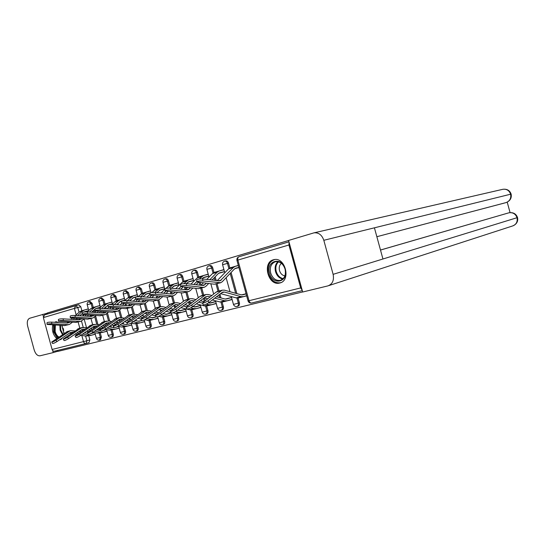 <?xml version="1.0" encoding="UTF-8"?>
<svg xmlns="http://www.w3.org/2000/svg" width="545" height="545" viewBox="0 0 545 545"><rect width="100%" height="100%" fill="white"/><g stroke="black" fill="none" stroke-linecap="round" stroke-linejoin="round"><path stroke-width="0.82" d="M93.277 307.448L92.16 303.374L90.034 301.433M105.028 304.049L103.897 299.907L101.711 297.945M117.148 300.54L115.996 296.33L113.755 294.348M129.655 296.916L128.491 292.645L126.181 290.635M142.572 293.176L141.387 288.83L139.016 286.799M155.911 289.313L154.705 284.899C154.201 283.427 153.424 282.732 152.362 282.814L152.266 282.841M169.706 285.321L168.473 280.832C167.962 279.34 167.158 278.631 166.068 278.72L165.966 278.747M183.965 281.193L182.718 276.622C182.194 275.109 181.369 274.394 180.238 274.489L180.136 274.517M198.727 276.935L197.447 272.268C196.915 270.729 196.071 270.007 194.906 270.109L194.79 270.136M214.008 272.52L212.707 267.765C212.162 266.198 211.29 265.47 210.091 265.572L209.968 265.599M229.847 267.963L228.512 263.099C227.96 261.505 227.061 260.762 225.814 260.871L225.691 260.905M279.769 283.012C291.33 280.695 285.239 256.572 273.869 259.679L273.413 259.795C261.947 262.492 268.283 286.275 279.612 283.053L279.769 283.012M59.671 339.733L60.563 339.624L63.07 337.437M63.99 333.499L61.817 325.447M59.18 322.565L55.849 321.754L54.629 322.306M57.62 350.421L57.886 351.396L302.659 291.936M52.817 324.963C51.666 330.161 52.933 334.657 56.612 338.452M75.782 305.554L78.773 304.798L80.783 306.733L81.879 310.752M82.929 314.574L83.187 315.521M84.128 318.948L86.566 327.831M87.507 331.271L87.772 332.252M88.767 335.884L89.864 339.882L86.893 340.761L86.09 343.466C84.884 343.677 84.025 343.084 83.521 341.695L81.791 335.379M288.584 240.488L47.354 312.973L47.626 313.968M85.919 343.507L54.629 351.157C53.437 351.361 52.593 350.803 52.102 349.474L43.362 317.592L44.567 314.881L75.564 305.616M289.075 242.273L288.932 244.991L300.677 287.93L302.182 290.185M238.315 265.408L232.374 267.173M223.92 269.577L216.508 271.771M232.122 299.552L223.743 301.664M208.204 274.128L201.187 276.206M216.263 303.572L208.279 305.582M193.032 278.522L186.39 280.491M200.955 307.455L193.346 309.369M178.385 282.766L172.091 284.626M178.576 313.116L178.917 313.028M164.222 286.868L158.268 288.632M150.529 290.832L144.888 292.508M158.057 318.334L151.462 319.99M137.272 294.668L131.938 296.255M144.684 321.72L138.389 323.308M124.451 298.387L119.403 299.886M125.398 326.598L125.738 326.516M112.025 301.984L107.249 303.401M119.198 328.185L113.469 329.623M99.987 305.472L95.464 306.815M107.052 331.265L101.581 332.641M93.992 310.057L94.646 312.442M95.634 316.039L97.971 324.575M98.945 328.138L99.585 330.454M100.273 332.968L101.384 337.028L100.328 337.341L99.483 340.087C97.971 340.353 96.949 339.787 96.404 338.384L100.328 337.341L99.204 333.227M105.785 306.794L106.323 308.763M107.494 313.055L109.715 321.155M110.88 325.406L111.405 327.32M112.127 329.963L113.258 334.078L112.202 334.398C112.508 335.884 112.216 336.817 111.323 337.192C109.79 337.464 108.755 336.885 108.203 335.461L112.202 334.398L111.057 330.209M117.938 303.429L118.36 304.948M119.743 309.996L121.828 317.612M123.197 322.62L123.599 324.084M124.362 326.864L125.507 331.047L124.451 331.36C124.764 332.872 124.458 333.819 123.531 334.208C121.985 334.48 120.929 333.894 120.37 332.45L124.451 331.36L123.286 327.102M130.493 299.961L130.773 300.99M132.374 306.821L134.322 313.954M135.916 319.765L136.182 320.733M136.986 323.662L138.151 327.913L137.095 328.226C137.408 329.766 137.088 330.733 136.134 331.122C134.561 331.401 133.491 330.801 132.925 329.337L137.095 328.226L135.903 323.887M143.451 296.385L143.587 296.868M145.379 303.436L147.259 310.275M149.058 316.856L149.167 317.265M150.018 320.358L151.197 324.677L150.148 324.99C150.461 326.557 150.127 327.538 149.139 327.947C147.552 328.219 146.462 327.613 145.89 326.121L150.148 324.99L148.935 320.569M158.786 299.805L160.646 306.603M158.418 316.434L163.466 316.945L164.685 321.332L163.629 321.652C163.95 323.24 163.602 324.241 162.58 324.656C160.966 324.936 159.862 324.323 159.283 322.803L163.629 321.652L162.396 317.135M171.484 291.834L171.702 292.624M172.622 295.99L174.516 302.904M175.456 306.338L175.66 307.073M177.397 313.416L178.617 317.878L177.568 318.198C177.895 319.813 177.527 320.835 176.471 321.264C174.829 321.543 173.712 320.916 173.119 319.377L177.568 318.198L176.308 313.579M185.641 287.31L186.104 288.993M186.935 292.038L188.863 299.076M189.715 302.203L190.164 303.831M191.785 309.771L193.032 314.308L191.983 314.622C192.31 316.27 191.929 317.313 190.839 317.749C189.169 318.035 188.039 317.394 187.432 315.828L191.983 314.622L190.689 309.901M200.274 282.589L201.01 285.267M201.745 287.958L203.701 295.111M204.464 297.89L205.179 300.513M206.678 305.99L207.945 310.609L206.902 310.929C207.229 312.598 206.834 313.661 205.697 314.118C204.007 314.404 202.856 313.757 202.243 312.156L206.902 310.929L205.574 306.092M215.18 276.792L216.222 280.62M217.073 283.727L219.07 291.01M219.901 294.062L220.97 297.945M222.094 302.073L223.382 306.781L222.346 307.101C222.68 308.804 222.265 309.887 221.086 310.35C219.369 310.65 218.198 309.982 217.578 308.361L222.346 307.101L220.984 302.134M231.08 272.486L236.864 293.626M238.07 298.013L239.384 302.816L238.349 303.136C238.683 304.866 238.247 305.977 237.034 306.454C235.283 306.753 234.091 306.079 233.458 304.423L238.349 303.136L236.952 298.026M88.31 308.852L84.039 310.125M95.273 334.248L90.054 335.563M125.398 326.612L131.74 325.004M164.624 316.665L171.879 314.826M178.583 313.13L186.165 311.202M239.432 297.699L246.653 295.867M234.738 268.726L238.901 267.534M246.067 293.741L241.564 294.899M99.578 340.06L100.539 339.767L101.384 337.028M111.425 337.164L112.372 336.871C113.271 336.497 113.564 335.57 113.258 334.078M123.64 334.174L124.587 333.887C125.507 333.506 125.82 332.559 125.507 331.047M136.25 331.088L137.183 330.808C138.137 330.413 138.464 329.446 138.151 327.913M149.262 327.906L150.195 327.627C151.183 327.218 151.517 326.237 151.197 324.677M162.71 324.616L163.636 324.336C164.651 323.921 165.006 322.919 164.685 321.332M176.607 321.216L177.52 320.937C178.576 320.514 178.944 319.493 178.617 317.878M190.982 317.701L191.881 317.428C192.978 316.986 193.359 315.95 193.032 314.308M205.86 314.063L206.746 313.791C207.877 313.341 208.272 312.278 207.945 310.609M221.263 310.296L222.128 310.03C223.3 309.567 223.722 308.484 223.382 306.781M237.218 306.399L238.063 306.133C239.282 305.656 239.718 304.546 239.384 302.816M89.053 342.58L86.178 343.439L89.053 342.58L89.864 339.882M231.55 297.461L225.283 299.069M218.572 273.365L224.492 271.669M215.704 301.521L209.573 303.088M202.978 277.841L208.769 276.186M200.403 305.438L194.408 306.971M187.93 282.167L193.591 280.539M185.627 309.219L179.761 310.718M173.392 286.336L178.923 284.749M171.287 312.891L165.605 314.342M159.338 290.369L164.754 288.816M152.382 317.871L156.177 316.761L151.919 317.851M145.753 294.273L150.468 292.917M141.598 320.494L138.675 321.243M132.605 298.047L135.964 297.086M136.591 296.902L133.035 297.788M132.925 329.337L131.229 323.144L130.739 323.274M127.53 324.098L125.854 324.527M119.88 301.698L121.964 301.099M122.57 300.929L120.316 301.44M118.531 326.401L117.052 326.775M113.946 327.572L113.428 327.702M107.549 305.241L108.441 304.982M109.034 304.812L112.522 303.81L108.005 304.975M106.227 329.548L103.836 330.161M95.954 308.572L100.43 307.285M94.312 332.6L91.056 333.438M84.019 311.992L88.597 310.677M196.84 281.888L196.697 279.926C197.576 279.163 199.572 278.849 202.692 278.972L202.842 280.941C199.722 280.818 197.719 281.131 196.84 281.888L214.246 284.218L220.384 282.814M238.86 267.391L235.74 268.195L234.268 269.148L222.292 281.704L220.705 282.726L202.842 280.941M238.894 267.534L235.045 268.515M238.356 265.544L235.161 266.369L233.321 267.554L220.146 280.839L202.692 278.972M230.337 267.765L235.161 266.369L230.337 267.765L228.491 268.951L217.142 280.729M208.919 302.57C206.289 304.28 204.409 305.023 203.271 304.791L202.399 303.034C203.53 303.258 205.41 302.516 208.047 300.806L208.919 302.57L222.748 292.059L224.363 292.045L241.053 296.644L243.533 296.644L246.613 295.724M217.666 291.384L216.167 292.079L202.399 303.034M244.78 294.075L241.905 294.927M246.108 293.878L243.029 294.797L241.06 294.791L224.377 290.151L222.19 290.178L208.047 300.806M243.186 296.732L238.669 297.877L236.189 297.883L220.487 293.605M180.674 286.472L180.538 284.545C181.369 283.822 183.318 283.523 186.383 283.632L186.519 285.566C183.454 285.457 181.505 285.757 180.674 286.472L198.128 288.673L204.096 287.31M224.472 271.58L219.581 272.841L218.102 273.781L211.957 280.096M223.014 272.091L218.899 273.147M223.975 269.775L219.015 271.042L217.162 272.221L209.73 279.83M214.362 272.391L219.015 271.042L214.362 272.391L212.502 273.57L206.712 279.462M203.292 282.944L200.989 285.294M206.337 283.298L203.871 285.369L202.679 285.485L186.383 283.632L188.979 281.629M208.592 283.564L206.017 286.207L204.416 287.222L202.822 287.378L186.519 285.566M165.101 290.894L164.978 289C165.762 288.312 167.662 288.019 170.68 288.121L170.803 290.022C167.785 289.92 165.884 290.213 165.101 290.894L182.595 292.958L188.393 291.636M208.742 276.09L203.994 277.316L201.854 278.911M207.618 276.513L203.326 277.616M208.258 274.312L203.435 275.552L199.259 279.047M203.455 275.545L198.945 276.853L197.079 278.025L190.948 284.149M187.575 287.522L185.409 289.681M196.813 281.506L193.85 284.483M190.505 287.842L188.182 289.729L186.983 289.851L170.68 288.121M192.76 288.087L190.328 290.54L188.72 291.548L187.119 291.711L170.803 290.022M198.421 282.378L196.084 284.735M333.124 274.339C334.228 280.3 332.491 284.149 327.906 285.893L302.679 292.018L288.578 240.447L314.002 232.838C318.627 232.408 321.904 234.895 323.819 240.297L333.124 274.339L382.944 258.998L374.422 227.817L323.819 240.297M510.072 212.598L507.218 202.147M380.485 250.019L508.921 212.802M504.684 202.965L376.847 236.707L506.019 202.597C509.766 201.132 511.305 198.339 510.631 194.211L511.135 194.115C511.816 198.039 510.195 200.839 506.278 202.515M328.798 285.6L512.429 226.012C516.21 224.608 517.743 221.842 517.042 217.707L517.525 217.537C516.101 213.756 513.254 212.175 508.976 212.782L380.499 250.053L508.976 212.782C512.879 212.243 515.57 213.885 517.042 217.707L382.944 258.998M52.702 350.564L53.26 352.588L39.976 355.81C37.482 355.98 35.561 354.046 34.206 350.006L27.672 326.169C26.78 322.006 27.448 319.37 29.682 318.253L47.401 313.15M43.328 316.338L42.769 314.315M53.26 352.588L57.838 351.218M285.185 269.067C289.054 282.01 272.67 286.166 269.625 273.29C265.694 260.66 281.928 255.952 285.185 269.067M270.667 273.004C272.568 278.393 275.75 280.852 280.205 280.389C284.545 278.754 286.166 274.987 285.069 269.094C283.162 263.732 280.014 261.266 275.613 261.695C271.199 263.324 269.55 267.091 270.667 273.004M281.438 263.317C279.442 265.013 278.802 267.432 279.51 270.572C280.505 273.658 282.303 275.416 284.906 275.852M274.639 259.563L274.639 259.563C269.155 261.58 267.104 266.26 268.494 273.597C270.851 280.287 274.803 283.339 280.341 282.753L281.043 282.555M63.969 332.266L63.929 333.54M58.008 337.512L54.33 331.735L54.486 325.052M55.392 325.099L55.147 331.517C55.897 334.071 57.102 335.897 58.771 337.001M63.104 328.131L63.717 330.379M56.367 321.679L55.188 322.333M53.56 324.997L53.655 331.919L57.225 338.036M60.114 339.433L61.244 339.365M61.755 325.44L62.348 326.38M192.501 306.787C189.905 308.463 188.073 309.192 187.003 308.961L186.138 307.237C187.208 307.462 189.04 306.733 191.636 305.057L192.501 306.787L205.567 296.834L208.04 296.357L209.941 296.861M201.527 295.69L200.022 296.385L186.138 307.237M228.709 298.19L225.644 299.096M231.571 297.529L226.747 298.96L224.778 298.967L216.447 296.739M232.068 299.334L227.245 300.772L224.758 300.792L214.669 298.115M226.897 300.86L222.558 301.964L220.064 301.984L212.305 299.948M207.543 298.701L204.246 297.836M211.739 295.479L208.067 294.498L205.867 294.532L191.636 305.057M176.689 310.848C174.134 312.489 172.349 313.198 171.334 312.987L170.476 311.297C171.484 311.508 173.269 310.793 175.831 309.151L176.689 310.848L189.823 300.997L192.303 300.513L193.986 300.942M185.968 299.845L184.455 300.533L170.476 311.297M213.197 302.162L209.961 303.115M215.725 301.589L211.044 302.972L208.531 302.857M216.208 303.367L211.535 304.757L209.042 304.784L206.31 304.09M202.433 303.102L198.618 302.128M211.181 304.846L207.005 305.909L204.511 305.936L196.329 303.872M191.67 302.693L188.59 301.916M195.798 299.573L192.344 298.687L190.144 298.728L175.831 309.151M203.741 301.617L200.41 300.765M150.086 295.152L149.977 293.292C150.72 292.638 152.58 292.358 155.543 292.454L155.659 294.314C152.689 294.225 150.836 294.504 150.086 295.152L167.608 297.1L173.256 295.812M193.564 280.443L189.169 281.574M192.753 280.777L188.297 281.928M193.087 278.699L188.393 279.905L183.944 283.618M184.06 281.166L188.393 279.905L184.06 281.166L182.187 282.324L175.735 288.659M172.411 291.929L170.387 293.918M180.851 286.67L178.535 288.959M175.238 292.215L173.044 293.939L171.852 294.062L155.543 292.454M177.493 292.44L175.19 294.722L173.576 295.724L171.975 295.894L155.659 294.314M182.963 287.024L180.77 289.191M135.61 299.266L135.507 297.434C136.216 296.807 138.028 296.541 140.944 296.623L141.053 298.456C138.13 298.374 136.318 298.646 135.61 299.266L153.145 301.092L158.636 299.845M178.896 284.654L174.414 285.818L171.416 288.203M178.379 284.906L173.773 286.098M178.426 282.937L173.869 284.115L169.1 288.073M173.889 284.109L169.679 285.328L165.653 288.55M164.992 289.197L161.061 292.999M157.778 296.167L155.884 298.006M165.837 291.241L163.759 293.264M160.502 296.425L158.438 297.999L157.246 298.129L140.944 296.623M162.764 296.637L158.963 299.757L157.355 299.927L141.053 298.456M168.051 291.486L165.993 293.483M121.637 303.231L121.542 301.433C122.209 300.833 123.987 300.574 126.862 300.649L126.958 302.455C124.083 302.38 122.312 302.639 121.637 303.231L139.173 304.948L144.527 303.735M164.726 288.721L160.366 289.851L156.96 292.59M164.488 288.898L159.739 290.124M164.263 287.031L159.828 288.182L154.726 292.406M159.849 288.176L155.775 289.354L151.653 292.624M150.032 294.177L146.884 297.175M143.648 300.254L141.87 301.944M151.421 295.567L149.494 297.413M146.278 300.486L144.336 301.923L143.137 302.059L126.862 300.649M148.533 300.683L144.847 303.647L143.246 303.824L126.958 302.455M153.649 295.778L151.728 297.618M161.449 314.765C158.929 316.373 157.185 317.067 156.224 316.863L155.373 315.201C156.333 315.405 158.077 314.703 160.598 313.103L161.449 314.765L174.645 305.009L175.504 304.566L178.603 304.887M170.96 303.851L155.373 315.201M198.216 305.997L194.817 306.998M200.424 305.513L195.887 306.849L192.753 306.597M200.901 307.257L196.364 308.606L193.863 308.64L190.75 307.877M186.335 306.787L183.147 306.004M196.009 308.695L191.997 309.71L189.49 309.758L180.926 307.666M176.362 306.556L173.494 305.861M180.429 303.531L177.179 302.727L174.972 302.782L160.598 313.103M188.052 305.425L184.946 304.655M163.766 308.702L160.857 308.443L159.992 308.886L146.748 318.539C144.268 320.113 142.565 320.801 141.652 320.596L140.821 318.995M156.47 307.721L140.808 318.975C141.72 319.166 143.424 318.478 145.91 316.904L146.748 318.539M183.733 309.703L180.191 310.745M185.647 309.301L181.24 310.596L177.527 310.221M186.118 311.018L181.717 312.319L179.21 312.367L175.66 311.529M171.13 310.446L168.221 309.758M181.356 312.408L177.486 313.389L172.663 312.898M171.103 312.53L166.068 311.345M161.593 310.296L158.922 309.662M165.598 307.36L162.539 306.624L160.332 306.692L145.91 316.904M172.922 309.11L170.026 308.422M149.446 312.387L146.707 312.183L145.842 312.626L132.564 322.177C130.119 323.723 128.457 324.398 127.585 324.207L126.767 322.633M142.47 311.454L126.753 322.606C127.625 322.797 129.281 322.122 131.733 320.583L132.564 322.177M169.733 313.286L166.055 314.37M171.328 312.973L167.09 314.213L162.839 313.736M171.825 314.649L167.553 315.909L165.046 315.971L161.034 315.051M156.517 314.009L153.813 313.389M155.686 315.807L151.728 314.908M147.334 313.913L144.841 313.341M151.278 311.059L146.189 310.466L131.733 320.583M158.323 312.687L155.625 312.067M108.142 307.046L108.053 305.289C108.693 304.723 110.424 304.471 113.258 304.539L113.346 306.317C110.519 306.249 108.782 306.501 108.142 307.06L125.67 308.681L130.889 307.503M151.026 292.651L146.782 293.755L143.001 296.814M150.665 292.849L146.162 294.021M150.57 290.989L146.251 292.113L140.794 296.609M142.334 293.244L146.251 292.113L142.334 293.244L137.994 296.678M135.589 298.933L133.184 301.194M129.996 304.192L128.334 305.759M137.51 299.709L135.705 301.412M132.537 304.403L130.705 305.718L129.512 305.847L113.258 304.539M134.792 304.587L131.209 307.407L129.608 307.591L113.346 306.317M139.731 299.907L137.94 301.61M135.61 315.95L133.041 315.807L132.169 316.236L118.864 325.699C116.453 327.211 114.832 327.872 114.007 327.688L113.939 327.715M128.947 315.065L113.176 326.121C114.007 326.298 115.629 325.637 118.04 324.125L118.864 325.699M156.238 316.883L153.397 317.715L148.649 317.149M158.009 318.157L153.853 319.384L151.346 319.452L146.864 318.457M142.415 317.469L139.895 316.904M153.499 319.472L149.902 320.385L144.541 319.826M140.835 319.016L137.871 318.362M133.566 317.415L131.243 316.897M137.449 314.635L132.53 314.111L118.04 324.125M144.227 316.154L141.714 315.596M95.103 310.745L95.021 309.022C95.627 308.477 97.33 308.238 100.11 308.3L100.198 310.044C97.412 309.989 95.709 310.228 95.103 310.766L112.617 312.285L117.7 311.134M137.762 296.453L133.634 297.536L129.506 300.881M137.32 294.825L133.109 295.915L127.298 300.69M129.615 296.93L127.421 298.142L124.723 300.642M121.773 303.381L119.941 305.077M116.794 307.993L115.24 309.437M124.062 303.701L122.373 305.275M119.246 308.184L117.529 309.383L116.33 309.519L100.11 308.3M121.501 308.361L118.027 311.045L116.419 311.236L100.198 310.044M126.283 303.885L124.607 305.452M122.23 319.404L119.818 319.302L118.953 319.731L105.635 329.098C103.257 330.577 101.67 331.231 100.88 331.053L100.076 329.548M115.867 318.559L100.062 329.514C100.845 329.691 102.433 329.037 104.817 327.552L105.635 329.098M141.625 320.542L139.152 321.257M141.7 320.651L138.164 321.162L134.969 320.467M144.636 321.557L140.603 322.742L138.096 322.824L133.15 321.754M128.79 320.821L126.44 320.31M140.249 322.838L134.274 323.798L131.052 323.11M126.937 322.231L124.478 321.707M120.254 320.801L118.088 320.344M124.076 318.103L119.321 317.64L104.817 327.552M130.609 319.52L128.266 319.016M82.493 314.322L82.418 312.632C82.997 312.108 84.666 311.876 87.404 311.931L87.479 313.647C84.741 313.6 83.072 313.831 82.493 314.349L99.987 315.773L104.947 314.656M124.928 300.138L120.908 301.194L116.453 304.798M124.485 298.531L120.391 299.6L118.497 300.717L114.252 304.621M117.018 300.574L114.818 301.78L111.841 304.505M108.748 307.346L107.127 308.824M104.02 311.665L102.569 312.993M111.057 307.55L109.484 309.001M106.398 311.835L104.776 312.925L103.584 313.068L87.404 311.931M108.646 311.999L105.267 314.567L103.666 314.758L87.479 313.647M113.278 307.727L111.711 309.172M109.3 322.749L106.166 323.117L92.834 332.382C90.49 333.84 88.944 334.48 88.188 334.31L87.391 332.825M103.209 321.938L87.377 332.797C88.127 332.961 89.68 332.321 92.03 330.87L92.834 332.382M127.578 324.18L126.345 324.541M131.256 323.24L130.146 323.567M127.673 324.282L125.343 324.452L121.705 323.682M131.692 324.847L127.768 325.999L125.268 326.087L119.9 324.963M115.622 324.071L113.435 323.614M127.414 326.087L121.562 327.027L117.958 326.278M113.748 325.406L111.534 324.949M107.379 324.091L105.362 323.675M111.146 321.461L108.741 320.951L105.376 321.618L92.03 330.87M117.448 322.783L115.261 322.327M70.291 317.783L70.223 316.12C70.782 315.623 72.41 315.398 75.115 315.446L75.183 317.135C72.478 317.095 70.85 317.319 70.291 317.81L87.759 319.152L92.596 318.062M112.495 303.708L108.578 304.737L103.823 308.579M112.066 302.128L108.073 303.163L106.173 304.28L101.622 308.409M104.81 304.11L102.617 305.309L99.347 308.266M96.206 311.1L94.728 312.442M91.662 315.214L90.306 316.441M98.475 311.27L97.003 312.605M93.958 315.371L91.247 316.502L75.115 315.446M96.199 315.521L92.923 317.973L91.322 318.164L75.183 317.135M100.689 311.427L99.231 312.762M96.785 325.992L93.788 326.387L80.462 335.563C78.146 336.987 76.627 337.621 75.905 337.457L75.121 336.006M90.954 325.208L75.108 335.972C75.823 336.129 77.342 335.495 79.659 334.071L80.462 335.563M118.061 326.523L116.896 326.857M118.728 326.448L116.201 327.184M119.157 328.029L115.342 329.146L112.842 329.241L107.086 328.076M102.889 327.225L100.845 326.809M114.988 329.241L109.252 330.154L105.253 329.35M101.05 328.506L98.999 328.097M94.919 327.279L93.045 326.898M98.638 324.711L96.363 324.248L93.004 324.922L79.659 334.071M114.014 327.715L108.891 326.809M104.708 325.951L102.678 325.535M58.485 321.134L58.424 319.499C58.955 319.023 60.556 318.805 63.22 318.845L63.281 320.508C60.618 320.474 59.024 320.692 58.485 321.162L75.912 322.422L80.64 321.359M100.45 307.162L95.634 308.647M100.464 307.251L96.07 308.395M100.021 305.609L96.131 306.624L94.23 307.727L89.394 312.067M92.977 307.537L90.783 308.722L87.214 311.917M84.094 314.71L82.717 315.943M79.693 318.648L78.432 319.772M86.294 314.853L84.918 316.086M81.913 318.784L79.297 319.826L63.22 318.845M84.148 318.92L80.96 321.271L79.366 321.468L63.281 320.508M95.028 309.131L91.594 312.224M88.508 315.003L87.139 316.229M84.666 329.132L81.805 329.555L68.479 338.636C66.197 340.039 64.712 340.659 64.024 340.502L63.247 339.079M79.086 328.376L63.227 339.045C63.915 339.194 65.4 338.574 67.689 337.171L68.479 338.636M106.125 329.575L103.455 330.352M106.466 329.596L102.869 330.638M107.011 331.115L103.298 332.205L100.805 332.307L94.68 331.101M90.559 330.29L88.665 329.916M102.944 332.293L97.323 333.193L92.916 332.327M88.774 331.524L86.866 331.149M82.86 330.365L81.11 330.025M86.519 327.865L84.38 327.436L81.028 328.11L67.689 337.171M100.675 330.672L96.492 329.841M92.384 329.03L90.497 328.655M47.054 324.384L46.999 322.769C47.51 322.313 49.077 322.102 51.7 322.136L51.755 323.778C49.132 323.75 47.565 323.962 47.054 324.411L64.439 325.59L69.052 324.554M88.971 301.698L89.039 301.685C87.554 302.203 86.934 303.218 87.186 304.737L88.774 310.527L83.882 312.094M88.644 310.636L84.495 311.72M88.345 308.981L84.557 309.976L82.656 311.072L77.553 315.603M81.505 310.854L79.311 312.04L75.442 315.466M72.362 318.185L71.075 319.322M68.098 321.966L66.919 323.001M74.495 318.321L73.214 319.459M70.251 322.088L67.723 323.049L51.7 322.136M72.478 322.218L69.372 324.466L67.784 324.663L51.755 323.778M82.445 313.341L79.74 315.746M76.702 318.457L75.428 319.588M72.935 332.178L70.189 332.627L56.878 341.62C54.629 342.996 53.172 343.609 52.511 343.452L51.741 342.049M67.587 331.449L51.727 342.015C52.381 342.165 53.839 341.552 56.094 340.175L56.878 341.62M94.326 332.607L90.456 333.724M94.558 332.648L90.347 333.778M95.232 334.112L91.621 335.161L89.135 335.27L82.677 334.037M78.623 333.261L76.859 332.927M91.267 335.257L85.756 336.129L80.953 335.223M76.893 334.446L75.121 334.112M71.177 333.363L69.556 333.056M74.781 330.924L70.584 330.645L69.419 331.21L56.094 340.175M87.704 333.417L84.482 332.791M80.449 332.014L78.691 331.673M90.102 301.412L89.039 301.685L91.097 303.64L92.234 307.789M92.16 303.374L87.186 304.737M100.641 298.21L102.828 300.172L103.986 304.403M103.897 299.907L98.843 301.29L100.471 307.244M112.686 294.613L114.934 296.603L116.112 300.908M115.996 296.33L110.86 297.74L112.542 303.872M125.112 290.901L127.421 292.91L128.62 297.304M128.491 292.645L123.265 294.075L124.996 300.39M137.946 287.065L140.317 289.102L141.543 293.585M141.387 288.83L136.073 290.287L137.831 296.698M151.203 283.1L151.299 283.08C152.355 282.998 153.138 283.693 153.642 285.164L154.896 289.742M154.705 284.899L149.31 286.377L151.047 292.747M164.903 279.006L164.999 278.986C166.096 278.897 166.899 279.599 167.41 281.097L168.691 285.784M168.473 280.832L162.982 282.337L164.883 289.293M179.073 274.775L179.176 274.748C180.306 274.66 181.131 275.368 181.655 276.887L182.97 281.69M182.718 276.622L177.125 278.161L179.094 285.362M193.734 270.395L193.843 270.368C195.008 270.266 195.859 270.994 196.391 272.534L197.74 277.466M197.447 272.268L191.751 273.835L193.795 281.302M208.912 265.858L209.028 265.824C210.234 265.728 211.106 266.457 211.651 268.024L213.041 273.093M212.707 267.765L206.902 269.366L209.021 277.112M224.635 261.157L224.765 261.123C226.012 261.021 226.911 261.764 227.463 263.358L228.893 268.576M228.512 263.099L222.592 264.727L224.799 272.786M80.783 306.733L77.778 307.496L79.079 312.244M81.498 321.06L83.222 327.361M85.62 336.102L86.893 340.761L52.102 349.474M80.803 331.776L80.449 330.481M79.815 328.185L78.133 322.047M77.499 319.717L77.158 318.484M76.157 314.826L74.399 308.416L43.362 317.592M288.932 244.991L237.886 260.081L249.011 300.717L300.677 287.93M93.079 310.882L93.488 312.36M94.721 316.87L96.765 324.329M97.991 328.798L98.379 330.216M104.872 307.618L105.158 308.674M106.582 313.872L108.51 320.91M109.927 326.08L110.199 327.075M117.032 304.267L117.195 304.859M118.796 310.711L120.643 317.442M122.243 323.294L122.387 323.825M131.379 307.353L133.184 313.961M144.336 303.79L146.169 310.473M156.619 296.058L156.885 297.032M157.73 300.097L159.59 306.889M160.448 310.023L160.7 310.95M170.319 291.711L170.81 293.503M171.566 296.282L173.46 303.184M174.237 306.038L174.713 307.782M184.469 287.188L185.15 289.654M185.879 292.331L187.8 299.355M188.522 301.971L189.224 304.539M199.109 282.453L199.845 285.164M200.689 288.244L202.645 295.39M203.476 298.422L204.246 301.228M214.294 277.691L215.057 280.477M216.024 284.013L218.02 291.289M218.974 294.777L219.751 297.625M230.208 273.399L235.651 293.292M302.298 290.628L251.681 303L302.298 290.628M239.023 256.743L288.952 241.816L239.023 256.743M75.701 305.575L77.778 307.496L74.399 308.416L75.701 305.575M248.036 300.922L248.036 300.922C248.684 302.611 249.896 303.306 251.681 303C250.489 303.184 249.603 302.427 249.011 300.717L248.036 300.922L236.946 260.387L237.886 260.081C237.531 258.391 237.879 257.288 238.914 256.777C237.3 257.458 236.639 258.664 236.946 260.387L236.946 260.394M221.318 280.089L218.45 280.886M233.321 267.554L228.491 268.951M219.11 282.875L214.246 284.218M221.542 292.788L224.363 292.045M236.189 297.883L241.053 296.644M216.167 292.079L221.045 290.785M205.049 284.619L202.161 285.423M217.162 272.221L212.502 273.57M202.822 287.378L198.128 288.673M189.367 288.993L186.472 289.797M201.568 276.724L197.079 278.025M187.119 291.711L182.595 292.958M504.622 202.985L506.019 202.597M374.422 227.817L510.631 194.211C509.262 190.498 506.68 188.856 502.899 189.285L502.613 189.347M282.773 279.06C279.278 278.297 276.867 275.825 275.538 271.662C274.564 267.425 275.368 264.093 277.964 261.661M278.577 261.798C276.07 264.148 275.286 267.377 276.226 271.471C277.514 275.504 279.844 277.889 283.23 278.624M62.464 334.521L60.134 330.141L59.875 325.345M60.481 325.372L60.74 329.977L62.968 334.18M205.206 297.107L208.04 296.357M220.064 301.984L224.758 300.792M200.022 296.385L204.722 295.131M189.462 301.262L192.303 300.513M204.511 305.936L209.042 304.784M184.455 300.533L188.992 299.328M174.237 293.203L171.334 294.014M186.519 281.07L182.187 282.324M171.975 295.894L167.608 297.1M159.637 297.27L156.728 298.081M171.988 285.267L167.799 286.479M157.355 299.927L153.145 301.092M145.529 301.201L142.627 302.012M157.941 289.327L153.888 290.499M143.246 303.824L139.173 304.948M174.284 305.275L177.132 304.526M189.49 309.758L193.863 308.64M169.441 304.539L173.814 303.374M159.631 309.144L162.478 308.395M174.986 313.443L179.21 312.367M154.95 308.402L159.174 307.278M163.466 316.945L167.199 315.998M145.481 312.885L148.335 312.128M160.959 317.013L165.046 315.971M140.951 312.135L145.031 311.052M131.904 304.996L128.995 305.806M144.357 293.251L140.44 294.382M129.608 307.591L125.67 308.681M131.808 316.495L134.663 315.746M147.395 320.46L151.346 319.452M127.421 315.746L131.365 314.69M118.728 308.668L115.819 309.478M131.216 297.045L127.421 298.142M116.419 311.236L112.617 312.285M118.585 319.99L121.44 319.234M134.274 323.798L138.096 322.824M114.341 319.234L118.156 318.212M105.975 312.224L103.073 313.028M118.497 300.717L114.818 301.78M103.666 314.758L99.987 315.773M105.798 323.369L108.653 322.613M121.562 327.027L125.268 326.087M101.683 322.606L105.376 321.618M93.638 315.657L90.736 316.468M106.173 304.28L102.617 305.309M91.322 318.164L87.759 319.152M93.42 326.639L96.274 325.883M109.252 330.154L112.842 329.241M89.434 325.869L93.004 324.922M81.689 318.989L78.787 319.799M94.23 307.727L90.783 308.722M79.366 321.468L75.912 322.422M81.437 329.807L84.284 329.051M97.323 333.193L100.805 332.307M77.567 329.037L81.028 328.11M70.107 322.218L67.212 323.022M82.656 311.072L79.311 312.04M67.784 324.663L64.439 325.59M69.821 332.872L72.662 332.123M85.756 336.129L89.135 335.27M66.068 332.103L69.419 331.21M101.786 297.924L100.716 298.19C99.217 298.715 98.591 299.75 98.843 301.29M113.83 294.327L112.767 294.593C111.241 295.124 110.608 296.167 110.86 297.734M126.263 290.614L125.2 290.88C123.654 291.411 123.007 292.481 123.265 294.075M139.104 286.779L138.035 287.038C136.468 287.583 135.814 288.666 136.073 290.287M152.362 282.814L151.299 283.08C149.698 283.632 149.037 284.728 149.31 286.377M166.068 278.72L164.999 278.986C163.384 279.537 162.71 280.661 162.982 282.337M180.238 274.489L179.176 274.748C177.527 275.314 176.846 276.451 177.125 278.161M194.906 270.109L193.843 270.368C192.167 270.94 191.472 272.098 191.751 273.835M210.091 265.572L209.028 265.824C207.325 266.41 206.616 267.588 206.902 269.366M225.814 260.871L224.765 261.123C223.028 261.716 222.305 262.915 222.592 264.727M280.403 282.821L279.612 283.053M233.458 304.423L231.305 296.555M229.976 291.711L226.134 277.671M217.578 308.361L215.5 300.786M213.647 294.014L210.861 283.829M202.243 312.156L200.247 304.859M198.285 297.699L195.744 288.414M187.432 315.828L185.504 308.783M183.454 301.283L181.131 292.815M173.119 319.377L171.389 313.048M169.12 304.771L167.008 297.039M159.283 322.803L157.621 316.734M156.388 312.244L156.224 311.631M155.277 308.191L153.336 301.106M152.402 297.679L152.246 297.12M145.89 326.121L144.207 319.983M143.09 315.902L142.79 314.819M141.918 311.617L140.085 304.928M139.207 301.719L138.921 300.677M130.214 319.438L129.799 317.926M129.015 315.051L127.223 308.511M126.426 305.602L126.024 304.13M120.37 332.45L118.721 326.441M117.679 322.62L117.223 320.951M116.514 318.382L114.757 311.951M114.041 309.349L113.605 307.748M108.203 335.461L106.602 329.623M105.451 325.433L105.035 323.9M104.408 321.618L102.671 315.283M102.038 312.959L101.636 311.495M96.404 338.384L94.85 332.709M93.611 328.185L93.27 326.946M92.67 324.752L90.961 318.512M90.375 316.379L90.027 315.105M78.773 304.798L44.567 314.881M54.629 351.157L85.926 343.507M217.312 291.48L222.19 290.178M203.435 275.552L198.945 276.853M511.128 194.102C509.8 190.423 507.054 188.822 502.899 189.285L314.002 232.838M517.532 217.55C518.234 221.168 516.837 223.886 513.336 225.705M280.818 280.212L280.205 280.389M201.173 295.785L205.867 294.532M185.613 299.941L190.144 298.728M173.869 284.115L169.679 285.328M159.828 288.182L155.775 289.354M170.599 303.947L174.972 302.782M156.108 307.816L160.332 306.692M142.116 311.549L146.189 310.466M114.007 327.688L113.19 326.148M128.586 315.16L132.53 314.111M133.109 295.915L129.322 297.011M115.506 318.655L119.321 317.64M120.391 299.6L116.719 300.663M102.848 322.034L106.541 321.046M108.073 303.163L104.511 304.199M90.599 325.304L94.169 324.35M96.131 306.624L92.684 307.625M78.732 328.472L82.193 327.552M84.557 309.976L81.212 310.943M67.226 331.544L70.584 330.645"/></g></svg>
